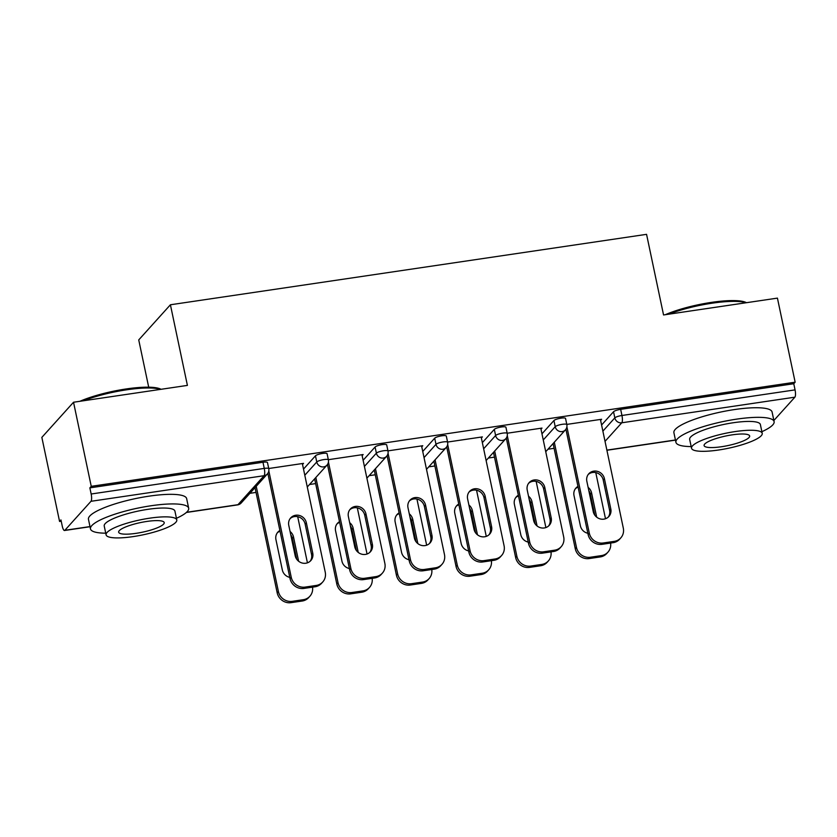 <?xml version="1.0" encoding="UTF-8"?>
<svg xmlns="http://www.w3.org/2000/svg" width="837" height="837" viewBox="0 0 837 837"><rect width="100%" height="100%" fill="white"/><g stroke="black" fill="none" stroke-linecap="round" stroke-linejoin="round"><path stroke-width="1.26" d="M148.704 387.196L138.733 339.916L170.413 304.773L646.562 234.339L663.553 314.963L777.427 298.118L795.15 382.206L793.769 383.733L620.656 409.345L621.954 415.487L795.056 389.885L793.769 383.733M59.573 521.472L60.955 519.934L62.252 526.075A6.016 1.632 -98.4 0 0 64.512 530.501A6.016 1.632 -98.4 0 0 64.847 530.302L90.982 501.3A6.016 1.632 -98.4 0 0 91.16 494.008L89.862 487.866L91.243 486.328L73.53 402.241L41.85 437.385L59.573 521.472L61.227 521.231M249.918 493.317L256.038 492.407M309.533 484.497L315.643 483.587M369.138 475.678L375.258 474.778M428.753 466.858L434.874 465.958M488.369 458.038L494.489 457.138M547.984 449.218L554.104 448.318M795.056 389.885A6.016 1.632 81.6 0 1 794.888 397.177L773.869 420.488M73.53 402.241L187.404 385.397L170.413 304.773M91.243 486.328L795.15 382.206M566.806 424.411L601.615 419.264L600.61 420.383M303.507 469.086L315.465 455.82A6.016 1.266 -11.9 0 1 322.58 453.434A6.016 1.266 -11.9 0 1 327.089 453.738L328.386 459.879A6.016 1.266 -11.9 0 0 323.877 459.586A6.016 1.266 168.1 0 0 316.763 461.972L315.465 455.82M89.862 487.866L262.975 462.254A6.016 1.266 -11.9 0 1 267.474 462.558L268.771 468.699A6.016 1.266 -11.9 0 0 264.262 468.406L262.975 462.254M601.583 424.997L613.542 411.731A6.016 1.266 -11.9 0 1 620.656 409.345M362.149 455.652L363.153 454.543L328.345 459.691M422.737 451.457L434.696 438.19A6.016 1.266 -11.9 0 1 441.81 435.805A6.016 1.266 -11.9 0 1 446.32 436.098L447.617 442.239A6.016 1.266 -11.9 0 0 443.108 441.946A6.016 1.266 168.1 0 0 435.993 444.332L434.696 438.19M481.38 438.023L482.384 436.904L447.575 442.051M541.968 433.817L553.927 420.551A6.016 1.266 -11.9 0 1 561.041 418.165A6.016 1.266 -11.9 0 1 565.55 418.458L566.837 424.6A6.016 1.266 -11.9 0 0 562.338 424.307A6.016 1.266 168.1 0 0 555.213 426.692L553.927 420.551M540.995 429.203L541.999 428.084L507.191 433.231M482.353 442.637L494.311 429.371A6.016 1.266 -11.9 0 1 501.426 426.985A6.016 1.266 -11.9 0 1 505.935 427.278L507.222 433.42A6.016 1.266 -11.9 0 0 502.723 433.127A6.016 1.266 168.1 0 0 495.609 435.512L494.311 429.371M421.764 446.832L422.769 445.723L387.96 450.871M363.122 460.277L375.081 447.01A6.016 1.266 -11.9 0 1 382.195 444.625A6.016 1.266 -11.9 0 1 386.704 444.918L388.002 451.059A6.016 1.266 -11.9 0 0 383.492 450.766A6.016 1.266 168.1 0 0 376.378 453.152L375.081 447.01M302.534 464.472L303.538 463.363L268.729 468.511M588.212 474.495A9.228 8.673 -138 0 1 597.074 472.957A9.228 8.673 -138 0 1 603.215 480.009L609.608 510.34A9.228 8.673 -138 0 1 608.248 517.12M613.082 542.69L614.274 541.361A12.042 11.31 42 0 0 620.792 537.898L619.6 539.237A12.042 11.31 -138 0 1 613.082 542.69L601.991 544.332A12.042 11.31 -138 0 1 588.108 534.508L589.311 533.179L566.89 426.818M565.917 429.245L588.108 534.508M600.411 419.442L623.314 528.147A12.042 11.31 42 0 1 620.792 537.898M614.274 541.361L603.195 542.993L601.991 544.332M593.234 511.606L586.842 481.275A9.228 8.673 -138 0 1 588.777 473.794A9.228 8.673 -138 0 1 597.827 471.472A9.228 8.673 -138 0 1 604.419 478.68L610.811 509.011A9.228 8.673 -138 0 1 608.876 516.492A9.228 8.673 -138 0 1 599.826 518.814A9.228 8.673 -138 0 1 593.234 511.606M589.311 533.179A12.042 11.31 42 0 0 603.195 542.993M577.969 486.412A9.228 8.673 42 0 0 575.94 488.044A9.228 8.673 42 0 0 574.004 495.525L580.397 525.856A9.228 8.673 42 0 0 587.846 533.274M596.687 517.151L591.581 492.92A9.228 8.673 42 0 0 588.129 487.385M554.303 442.218L576.473 547.419A12.042 11.31 42 0 0 590.357 557.243L601.447 555.601A12.042 11.31 42 0 0 607.955 552.148A12.042 11.31 42 0 0 610.602 543.056M595.766 472.581L605.496 518.741M553.1 443.547L575.27 548.748L576.473 547.419M590.357 557.243L589.164 558.572L600.244 556.929L601.447 555.601M594.783 515.142L590.378 494.248A9.228 8.673 42 0 0 588.829 490.723M578.116 487.124A9.228 8.673 42 0 0 575.375 488.735M589.164 558.572A12.042 11.31 -138 0 1 575.27 548.748M607.955 552.148L606.762 553.477A12.042 11.31 -138 0 1 600.244 556.929M665.3 314.702A48.964 10.316 -11.9 0 1 711.607 302.356A48.964 10.316 -11.9 0 1 746.468 302.701M746.018 302.764A50.168 10.567 168.1 0 0 712.12 303.193A50.168 10.567 168.1 0 0 668.7 314.199M761.879 431.683A50.168 10.567 168.1 0 0 774.11 421.607A50.168 10.567 168.1 0 0 736.56 419.149A50.168 10.567 168.1 0 0 675.919 442.302A50.168 10.567 168.1 0 0 691.184 446.581M774.11 421.607L772.091 412.013A50.168 10.567 168.1 0 0 734.541 409.555A50.168 10.567 168.1 0 0 673.9 432.708L675.919 442.302M691.529 448.234L689.667 439.404A36.127 7.606 -11.9 0 1 733.327 422.737A36.127 7.606 -11.9 0 1 760.362 424.505L762.225 433.336A36.127 7.606 168.1 0 0 735.189 431.568A36.127 7.606 168.1 0 0 691.529 448.234A36.127 7.606 168.1 0 0 718.564 450.013A36.127 7.606 168.1 0 0 762.225 433.336M721.515 446.728A23.279 4.907 168.1 0 0 749.659 435.983A23.279 4.907 168.1 0 0 732.229 434.842A23.279 4.907 168.1 0 0 704.095 445.587A23.279 4.907 168.1 0 0 721.515 446.728M79.86 401.31A48.964 10.316 -11.9 0 1 126.167 388.954A48.964 10.316 -11.9 0 1 161.028 389.299M160.578 389.372A50.168 10.567 168.1 0 0 126.68 389.801A50.168 10.567 168.1 0 0 83.261 400.808M176.44 518.291A50.168 10.567 168.1 0 0 188.67 508.216A50.168 10.567 168.1 0 0 151.12 505.747A50.168 10.567 168.1 0 0 90.48 528.9A50.168 10.567 168.1 0 0 105.734 533.19M188.67 508.216L186.651 498.611A50.168 10.567 168.1 0 0 149.101 496.153A50.168 10.567 168.1 0 0 88.46 519.306L90.48 528.9M106.09 534.843L104.227 526.013A36.127 7.606 -11.9 0 1 147.887 509.335A36.127 7.606 -11.9 0 1 174.923 511.114L176.785 519.944A36.127 7.606 168.1 0 0 149.75 518.166A36.127 7.606 168.1 0 0 106.09 534.843A36.127 7.606 168.1 0 0 133.125 536.611A36.127 7.606 168.1 0 0 176.785 519.944M136.075 533.336A23.279 4.907 168.1 0 0 164.219 522.591A23.279 4.907 168.1 0 0 146.789 521.451A23.279 4.907 168.1 0 0 118.655 532.196A23.279 4.907 168.1 0 0 136.075 533.336M528.597 483.315A9.228 8.673 -138 0 1 537.459 481.777A9.228 8.673 -138 0 1 543.611 488.829L549.993 519.16A9.228 8.673 -138 0 1 548.633 525.939M553.466 551.51L554.669 550.181A12.042 11.31 42 0 0 561.177 546.718L559.984 548.057A12.042 11.31 -138 0 1 553.466 551.51L542.386 553.152A12.042 11.31 -138 0 1 528.492 543.328L529.695 541.989L507.274 435.638M506.312 438.054L528.492 543.328M540.796 428.262L563.699 536.967A12.042 11.31 42 0 1 561.177 546.718M554.669 550.181L543.579 551.813L542.386 553.152M533.619 520.426L527.226 490.095A9.228 8.673 -138 0 1 529.162 482.614A9.228 8.673 -138 0 1 538.212 480.292A9.228 8.673 -138 0 1 544.803 487.5L551.196 517.831A9.228 8.673 -138 0 1 549.271 525.312A9.228 8.673 -138 0 1 540.21 527.634A9.228 8.673 -138 0 1 533.619 520.426M529.695 541.989A12.042 11.31 42 0 0 543.579 551.813M468.982 492.135A9.228 8.673 -138 0 1 477.843 490.597A9.228 8.673 -138 0 1 483.995 497.649L490.388 527.98A9.228 8.673 -138 0 1 489.017 534.759M493.851 560.33L495.054 558.99A12.042 11.31 42 0 0 501.572 555.538L500.369 556.867A12.042 11.31 -138 0 1 493.851 560.33L482.771 561.962A12.042 11.31 -138 0 1 468.877 552.148L470.08 550.809L447.659 444.457M446.696 446.874L468.877 552.148M481.181 437.081L504.083 545.776A12.042 11.31 42 0 1 501.572 555.538M495.054 558.99L483.964 560.633L482.771 561.962M474.004 529.246L467.611 498.915A9.228 8.673 -138 0 1 469.547 491.434A9.228 8.673 -138 0 1 478.597 489.111A9.228 8.673 -138 0 1 485.188 496.32L491.581 526.651A9.228 8.673 -138 0 1 489.655 534.132A9.228 8.673 -138 0 1 480.595 536.454A9.228 8.673 -138 0 1 474.004 529.246M470.08 550.809A12.042 11.31 42 0 0 483.964 560.633M409.366 500.955A9.228 8.673 -138 0 1 418.228 499.417A9.228 8.673 -138 0 1 424.38 506.469L430.773 536.799A9.228 8.673 -138 0 1 429.402 543.579M434.236 569.15L435.439 567.81A12.042 11.31 42 0 0 441.957 564.358L440.754 565.686A12.042 11.31 -138 0 1 434.236 569.15L423.156 570.782A12.042 11.31 -138 0 1 409.262 560.968L410.465 559.629L388.054 453.267M387.081 455.694L409.262 560.968M421.566 445.901L444.478 554.596A12.042 11.31 42 0 1 441.957 564.358M435.439 567.81L424.359 569.453L423.156 570.782M414.388 538.065L407.996 507.735A9.228 8.673 -138 0 1 409.931 500.254A9.228 8.673 -138 0 1 418.981 497.931A9.228 8.673 -138 0 1 425.573 505.14L431.965 535.471A9.228 8.673 -138 0 1 430.04 542.951A9.228 8.673 -138 0 1 420.99 545.264A9.228 8.673 -138 0 1 414.388 538.065M410.465 559.629A12.042 11.31 42 0 0 424.359 569.453M349.751 509.775A9.228 8.673 -138 0 1 358.613 508.237A9.228 8.673 -138 0 1 364.765 515.289L371.157 545.619A9.228 8.673 -138 0 1 369.787 552.399M374.62 577.969L375.823 576.63A12.042 11.31 42 0 0 382.342 573.178L381.138 574.506A12.042 11.31 -138 0 1 374.62 577.969L363.54 579.602A12.042 11.31 -138 0 1 349.646 569.777L350.849 568.449L328.439 462.087M327.466 464.514L349.646 569.777M361.95 454.721L384.863 563.416A12.042 11.31 42 0 1 382.342 573.178M375.823 576.63L364.744 578.273L363.54 579.602M354.773 546.885L348.38 516.555A9.228 8.673 -138 0 1 350.316 509.074A9.228 8.673 -138 0 1 359.366 506.751A9.228 8.673 -138 0 1 365.968 513.949L372.36 544.28A9.228 8.673 -138 0 1 370.425 551.761A9.228 8.673 -138 0 1 361.375 554.084A9.228 8.673 -138 0 1 354.773 546.885M350.849 568.449A12.042 11.31 42 0 0 364.744 578.273M290.136 518.595A9.228 8.673 -138 0 1 299.008 517.057A9.228 8.673 -138 0 1 305.149 524.108L311.542 554.439A9.228 8.673 -138 0 1 310.171 561.219M315.005 586.779L316.208 585.45A12.042 11.31 42 0 0 322.726 581.997L321.523 583.326A12.042 11.31 -138 0 1 315.005 586.779L303.925 588.421A12.042 11.31 -138 0 1 290.031 578.597L291.234 577.268L268.823 470.907M267.85 473.334L290.031 578.597M302.335 463.541L325.248 572.236A12.042 11.31 42 0 1 322.726 581.997M316.208 585.45L305.128 587.093L303.925 588.421M295.168 555.705L288.775 525.374A9.228 8.673 -138 0 1 290.701 517.894A9.228 8.673 -138 0 1 299.761 515.571A9.228 8.673 -138 0 1 306.352 522.769L312.745 553.1A9.228 8.673 -138 0 1 310.809 560.581A9.228 8.673 -138 0 1 301.759 562.903A9.228 8.673 -138 0 1 295.168 555.705M291.234 577.268A12.042 11.31 42 0 0 305.128 587.093M518.354 495.222A9.228 8.673 42 0 0 516.324 496.864A9.228 8.673 42 0 0 514.389 504.345L520.781 534.676A9.228 8.673 42 0 0 528.231 542.094M537.072 525.971L531.966 501.74A9.228 8.673 42 0 0 528.513 496.205M494.688 451.038L516.858 556.239A12.042 11.31 42 0 0 530.742 566.063L541.832 564.42A12.042 11.31 42 0 0 548.35 560.957A12.042 11.31 42 0 0 550.987 551.876M536.151 481.401L545.881 527.561M493.485 452.367L515.655 557.568L516.858 556.239M530.742 566.063L529.549 567.392L540.629 565.749L541.832 564.42M535.167 523.952L530.773 503.068A9.228 8.673 42 0 0 529.214 499.543M518.501 495.943A9.228 8.673 42 0 0 515.759 497.555M529.549 567.392A12.042 11.31 -138 0 1 515.655 557.568M548.35 560.957L547.147 562.297A12.042 11.31 -138 0 1 540.629 565.749M458.739 504.041A9.228 8.673 42 0 0 456.709 505.674A9.228 8.673 42 0 0 454.773 513.154L461.166 543.495A9.228 8.673 42 0 0 468.615 550.913M477.456 534.791L472.35 510.56A9.228 8.673 42 0 0 468.898 505.025M435.073 459.858L457.243 565.059A12.042 11.31 42 0 0 471.137 574.873L482.217 573.24A12.042 11.31 42 0 0 488.735 569.777A12.042 11.31 42 0 0 491.371 560.696M476.546 490.22L486.266 536.381M433.869 461.187L456.039 566.387L457.243 565.059M471.137 574.873L469.934 576.212L481.013 574.569L482.217 573.24M475.552 532.771L471.158 511.888A9.228 8.673 42 0 0 469.609 508.362M458.896 504.763A9.228 8.673 42 0 0 456.144 506.375M469.934 576.212A12.042 11.31 -138 0 1 456.039 566.387M488.735 569.777L487.532 571.116A12.042 11.31 -138 0 1 481.013 574.569M399.123 512.861A9.228 8.673 42 0 0 397.094 514.493A9.228 8.673 42 0 0 395.158 521.974L401.551 552.305A9.228 8.673 42 0 0 409 559.733M417.851 543.6L412.746 519.379A9.228 8.673 42 0 0 409.283 513.834M375.457 468.668L397.627 573.879A12.042 11.31 42 0 0 411.522 583.692L422.601 582.06A12.042 11.31 42 0 0 429.119 578.597A12.042 11.31 42 0 0 431.756 569.516M416.931 499.04L426.65 545.201M374.254 470.007L396.424 575.207L397.627 573.879M411.522 583.692L410.318 585.032L421.398 583.389L422.601 582.06M415.937 541.591L411.542 520.708A9.228 8.673 42 0 0 409.994 517.182M399.28 513.583A9.228 8.673 42 0 0 396.529 515.194M410.318 585.032A12.042 11.31 -138 0 1 396.424 575.207M429.119 578.597L427.916 579.936A12.042 11.31 -138 0 1 421.398 583.389M339.508 521.681A9.228 8.673 42 0 0 337.478 523.313A9.228 8.673 42 0 0 335.553 530.794L341.935 561.125A9.228 8.673 42 0 0 349.385 568.553M358.236 552.42L353.13 528.199A9.228 8.673 42 0 0 349.667 522.654M315.842 477.488L338.012 582.688A12.042 11.31 42 0 0 351.906 592.512L362.986 590.88A12.042 11.31 42 0 0 369.504 587.417A12.042 11.31 42 0 0 372.141 578.336M357.315 507.86L367.045 554.021M314.639 478.827L336.809 584.027L338.012 582.688M351.906 592.512L350.703 593.851L361.783 592.209L362.986 590.88M356.332 550.411L351.927 529.528A9.228 8.673 42 0 0 350.379 526.002M339.665 522.393A9.228 8.673 42 0 0 336.913 524.014M350.703 593.851A12.042 11.31 -138 0 1 336.809 584.027M369.504 587.417L368.301 588.746A12.042 11.31 -138 0 1 361.783 592.209M279.903 530.501A9.228 8.673 42 0 0 277.863 532.133A9.228 8.673 42 0 0 275.938 539.614L282.331 569.945A9.228 8.673 42 0 0 289.78 577.373M298.621 561.24L293.515 537.019A9.228 8.673 42 0 0 290.062 531.474M256.227 486.307L278.397 591.508A12.042 11.31 42 0 0 292.291 601.332L303.371 599.69A12.042 11.31 42 0 0 309.889 596.237A12.042 11.31 42 0 0 312.525 587.145M297.7 516.68L307.43 562.83M255.023 487.636L277.193 592.847L278.397 591.508M292.291 601.332L291.088 602.661L302.167 601.029L303.371 599.69M296.716 559.231L292.312 538.348A9.228 8.673 42 0 0 290.763 534.822M280.05 531.213A9.228 8.673 42 0 0 277.298 532.834M291.088 602.661A12.042 11.31 -138 0 1 277.193 592.847M309.889 596.237L308.686 597.566A12.042 11.31 -138 0 1 302.167 601.029M794.888 397.177L621.776 422.79L605.025 441.371M606.877 450.118L675.428 439.98M602.87 431.139L614.829 417.872A6.016 1.266 168.1 0 1 621.954 415.487A6.016 1.632 81.6 0 1 621.776 422.79A6.016 5.65 -138 0 1 614.829 417.872L613.542 411.731M64.847 530.302L89.988 526.578M186.536 512.296L237.959 504.69L264.094 475.698L90.982 501.3M91.16 494.008L264.262 468.406A6.016 1.632 -98.4 0 1 264.094 475.698A6.016 5.65 42 0 0 267.348 473.972A6.016 6.016 0 0 0 268.771 468.699M186.337 512.474L237.624 504.889A6.016 1.632 -98.4 0 0 237.959 504.69A6.016 5.65 42 0 0 241.213 502.964L267.348 473.972M543.265 439.959L555.213 426.692A6.016 5.65 -138 0 0 562.161 431.599A6.016 5.65 42 0 0 565.425 429.873A6.016 6.016 0 0 0 566.837 424.6M483.65 448.778L495.609 435.512A6.016 5.65 -138 0 0 502.545 440.419A6.016 5.65 42 0 0 505.81 438.693A6.016 6.016 0 0 0 507.222 433.42M424.035 457.598L435.993 444.332A6.016 5.65 -138 0 0 442.94 449.239A6.016 5.65 42 0 0 446.194 447.513A6.016 6.016 0 0 0 447.617 442.239M364.419 466.418L376.378 453.152A6.016 5.65 -138 0 0 383.325 458.059A6.016 5.65 42 0 0 386.579 456.332A6.016 6.016 0 0 0 388.002 451.059M304.804 475.238L316.763 461.972A6.016 5.65 -138 0 0 323.71 466.879A6.016 5.65 42 0 0 326.964 465.152A6.016 6.016 0 0 0 328.386 459.879M604.419 478.68L603.215 480.009M610.811 509.011L609.608 510.34M590.378 494.248L591.581 492.92M544.803 487.5L543.611 488.829M551.196 517.831L549.993 519.16M485.188 496.32L483.995 497.649M491.581 526.651L490.388 527.98M425.573 505.14L424.38 506.469M431.965 535.471L430.773 536.799M365.968 513.949L364.765 515.289M372.36 544.28L371.157 545.619M306.352 522.769L305.149 524.108M312.745 553.1L311.542 554.439M530.773 503.068L531.966 501.74M471.158 511.888L472.35 510.56M411.542 520.708L412.746 519.379M351.927 529.528L353.13 528.199M292.312 538.348L293.515 537.019M675.459 440.126L606.909 450.264M90.019 526.724L64.512 530.501M545.734 451.718L565.425 429.873M486.119 460.538L505.81 438.693M426.514 469.348L446.194 447.513M366.899 478.168L386.579 456.332M307.284 486.988L326.964 465.152M237.624 504.889A6.016 6.016 0 0 0 241.213 502.964"/></g></svg>
